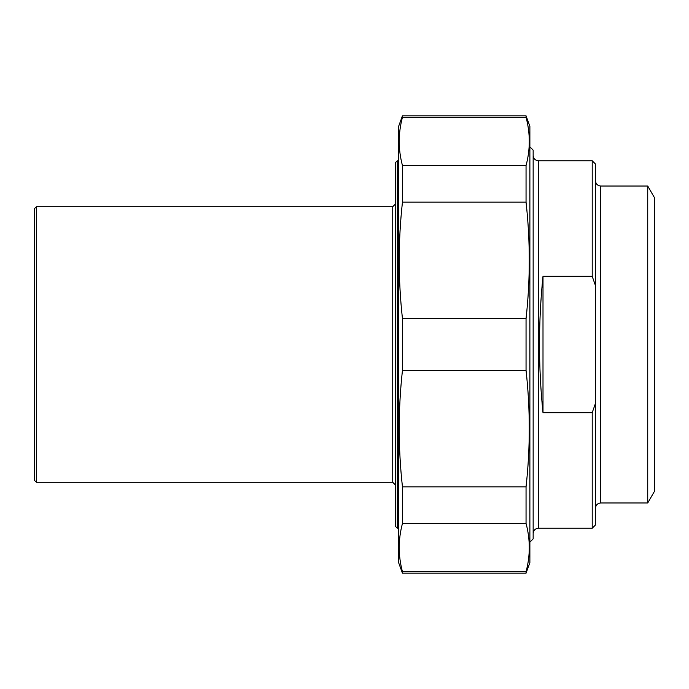 <?xml version="1.0" encoding="UTF-8"?>
<svg xmlns="http://www.w3.org/2000/svg" width="689" height="689" viewBox="0 0 689 689"><rect width="100%" height="100%" fill="white"/><g stroke="black" fill="none" stroke-linecap="round" stroke-linejoin="round"><path stroke-width="1.03" d="M526.051 571.715L526.051 573.179L402.454 573.179L402.454 571.715L526.051 571.715C530.366 555.635 530.366 539.547 526.051 523.468L402.454 523.468L402.454 486.856L526.051 486.856L526.051 523.468M526.051 318.611L526.051 370.389L402.454 370.389L402.454 318.611L526.051 318.611C530.366 279.786 530.366 240.969 526.051 202.144L402.454 202.144L402.454 165.532L526.051 165.532L526.051 202.144M526.051 115.821L526.051 117.285L402.454 117.285L402.454 115.821L526.051 115.821L529.875 126.32L529.875 562.68L526.051 573.179M402.454 573.179L398.638 562.68L398.638 126.32L402.454 115.821M402.454 523.468C398.147 539.547 398.147 555.635 402.454 571.715M402.454 370.389C398.147 409.214 398.147 448.031 402.454 486.856M402.454 202.144C398.147 240.969 398.147 279.786 402.454 318.611M402.454 117.285C398.147 133.365 398.147 149.453 402.454 165.532M526.051 165.532C530.366 149.453 530.366 133.365 526.051 117.285M526.051 486.856C530.366 448.031 530.366 409.214 526.051 370.389M543.001 412.694C538.342 367.228 538.342 321.772 543.001 276.306L543.001 412.694L592.213 412.694L592.213 528.23L538.402 528.23L538.402 160.77C535.215 160.459 533.467 158.703 533.157 155.516M543.001 276.306L592.213 276.306L595.494 285.72L595.494 403.28L592.213 412.694M595.494 285.72L595.494 164.051L592.213 160.77L592.213 276.306M592.213 528.23L595.494 524.949L595.494 403.28M600.739 186.03L600.739 502.97L647.729 502.97L654.55 491.162L654.55 197.838L647.729 186.03L600.739 186.03C597.552 185.72 595.804 183.972 595.494 180.776M647.729 502.97L647.729 186.03M529.875 542.174L533.157 538.893L533.157 150.107L529.875 146.826M398.638 160.77L397.32 160.77L397.32 528.23L395.357 526.267L395.357 162.733L397.32 160.77M36.422 482.3L392.73 482.3L392.73 206.7L36.422 206.7L36.422 482.3L34.45 480.328L34.45 208.672L36.422 206.7M592.213 160.77L538.402 160.77M600.739 502.97C597.552 503.28 595.804 505.028 595.494 508.224M538.402 528.23C535.215 528.541 533.467 530.297 533.157 533.484M397.32 528.23L398.638 528.23M392.73 206.7L395.357 204.073M392.73 482.3L395.357 484.927"/></g></svg>
